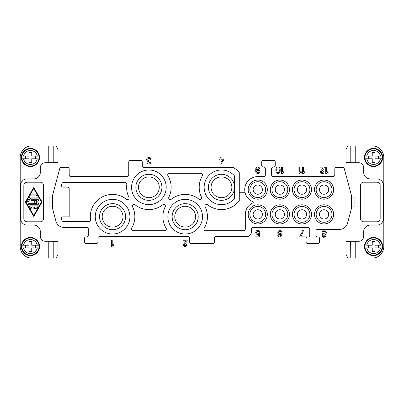 <?xml version="1.0" encoding="UTF-8"?>
<svg xmlns="http://www.w3.org/2000/svg" width="404" height="404" viewBox="0 0 404 404"><rect width="100%" height="100%" fill="white"/><g stroke="black" fill="none" stroke-linecap="round" stroke-linejoin="round"><path stroke-width="0.61" d="M300.157 172.801L301.313 172.468L301.313 171.811L299.748 171.811L299.748 167.024L298.92 167.024L298.92 173.624L299.581 173.624L300.157 172.801M320.7 172.963L320.367 171.316L323.256 167.852L320.039 167.852L320.039 167.024L324.412 167.024L323.917 168.675L321.195 171.725L321.69 172.715L322.927 172.553L323.175 171.725L324.079 171.725L323.998 172.468L323.336 173.296L322.432 173.624L320.7 172.963M34.087 201.763A0.273 0.273 0 0 0 34.087 202.237L36.532 203.651L28.871 203.651A0.55 0.55 0 0 0 28.32 204.202A0.55 0.55 0 0 0 28.871 204.747L38.587 204.747A0.55 0.55 0 0 0 38.86 203.722L35.875 202L38.86 200.278A0.55 0.55 0 0 0 38.587 199.253L31.386 199.253A0.55 0.55 0 0 0 30.835 199.798A0.55 0.55 0 0 0 31.386 200.349L36.532 200.349L34.087 201.763M63.069 216.847L69.195 216.847L69.195 188.804A1.651 1.651 0 0 0 67.549 187.153L63.069 187.153A1.651 1.651 0 0 1 61.474 185.077L61.827 183.754A1.651 1.651 0 0 1 63.423 182.532L125.164 182.532A1.651 1.651 0 0 1 126.8 184.401A22.271 22.271 0 0 0 128.921 197.203A1.651 1.651 0 0 1 126.417 199.228A22.271 22.271 0 0 0 90.506 219.599A1.651 1.651 0 0 1 88.87 221.468L63.423 221.468A1.651 1.651 0 0 1 61.827 220.246L61.474 218.923A1.651 1.651 0 0 1 63.069 216.847M43.627 218.498L43.627 185.502A3.298 3.298 0 0 0 40.324 182.204L27.129 182.204A3.298 3.298 0 0 0 23.831 185.502L23.831 218.498A3.298 3.298 0 0 0 27.129 221.796L40.324 221.796A3.298 3.298 0 0 0 43.627 218.498M376.871 182.204A3.298 3.298 0 0 1 380.169 185.502L380.169 218.498A3.298 3.298 0 0 1 376.871 221.796L363.676 221.796A3.298 3.298 0 0 1 360.373 218.498L360.373 185.502A3.298 3.298 0 0 1 363.676 182.204L376.871 182.204M36.072 195.95A0.55 0.55 0 0 0 36.623 195.4A0.55 0.55 0 0 0 36.072 194.849L31.386 194.849A0.55 0.55 0 0 0 30.835 195.4A0.55 0.55 0 0 0 31.386 195.95L36.072 195.95M257.762 176.593L263.701 176.593A1.651 1.651 0 0 0 265.347 174.942L265.347 168.675A1.651 1.651 0 0 0 263.701 167.024L263.368 167.024A1.651 1.651 0 0 1 261.721 165.377L261.721 162.075A1.651 1.651 0 0 1 263.368 160.428L273.599 160.428A1.651 1.651 0 0 1 275.25 162.075L275.25 165.377A1.651 1.651 0 0 1 273.599 167.024L273.271 167.024A1.651 1.651 0 0 0 271.619 168.675L271.619 174.942A1.651 1.651 0 0 0 273.271 176.593L333.154 176.593A1.651 1.651 0 0 0 334.805 174.942L334.805 169.003A1.651 1.651 0 0 1 336.451 167.357L342.663 167.357A1.651 1.651 0 0 1 344.253 168.579L351.465 195.491L351.465 208.509L347.511 223.271A8.247 8.247 0 0 1 339.542 229.386L317.645 229.386A1.651 1.651 0 0 0 315.999 231.037L315.999 235.325A1.651 1.651 0 0 0 317.645 236.976L317.978 236.976A1.651 1.651 0 0 1 319.625 238.623L319.625 241.925A1.651 1.651 0 0 1 317.978 243.572L307.747 243.572A1.651 1.651 0 0 1 306.096 241.925L306.096 238.623A1.651 1.651 0 0 1 307.747 236.976L308.075 236.976A1.651 1.651 0 0 0 309.727 235.325L309.727 229.058A1.651 1.651 0 0 0 308.075 227.407L253.141 227.407A1.651 1.651 0 0 0 251.49 229.058L251.49 231.694A4.949 4.949 0 0 1 246.541 236.643L216.024 236.643A1.651 1.651 0 0 0 214.373 238.294L214.373 241.925A1.651 1.651 0 0 1 212.721 243.572L191.279 243.572A1.651 1.651 0 0 1 189.627 241.925L189.627 238.294A1.651 1.651 0 0 0 187.976 236.643L99.551 236.643A1.651 1.651 0 0 0 97.904 238.294L97.904 241.925A1.651 1.651 0 0 1 96.253 243.572L86.022 243.572A1.651 1.651 0 0 1 84.375 241.925L84.375 238.623A1.651 1.651 0 0 1 86.022 236.976L86.683 236.976A1.651 1.651 0 0 0 88.335 235.325L88.335 229.058A1.651 1.651 0 0 0 86.683 227.407L63.928 227.407A8.247 8.247 0 0 1 55.959 221.291L52.535 208.509L52.535 195.491L59.747 168.579A1.651 1.651 0 0 1 61.337 167.357L67.549 167.357A1.651 1.651 0 0 1 69.195 169.003L69.195 174.942A1.651 1.651 0 0 0 70.846 176.593L127.103 176.593A1.651 1.651 0 0 0 128.75 174.942L128.75 162.075A1.651 1.651 0 0 1 130.401 160.428L140.632 160.428A1.651 1.651 0 0 1 142.279 162.075L142.279 165.706A1.651 1.651 0 0 0 143.93 167.357L233.083 167.357A23.099 23.099 0 0 1 239.284 172.619L239.284 200.682A22.271 22.271 0 0 1 207.631 204.772A1.651 1.651 0 0 0 205.131 206.798A22.271 22.271 0 0 1 204.232 228.204A1.651 1.651 0 0 0 205.646 230.704L243.662 230.704A1.651 1.651 0 0 0 245.309 229.058L245.309 214.373A12.448 12.448 0 0 1 252.874 202.924A0.662 0.662 0 0 0 252.864 201.702A13.034 13.034 0 0 1 257.762 176.593M149.869 162.161L149.374 163.15L148.137 162.984L147.97 161.913L149.046 161.418L149.046 160.676L147.97 160.343L147.723 159.024L148.303 158.449L149.046 158.363L149.788 158.696L150.116 159.686L151.106 159.686L150.939 158.696L149.788 157.621L147.97 157.621L147.066 158.282L146.652 159.272L146.819 160.262L147.561 161.085L147.066 161.746L147.066 162.903L148.218 163.974L149.541 163.974L150.364 163.398L150.778 162.489L150.778 162.161L149.869 162.161M283.825 172.468L283.992 171.811L282.426 171.811L282.426 167.024L281.598 167.024L281.598 173.624L282.26 173.624L282.835 172.801L283.825 172.468M350.147 162.736L350.147 162.408M185.875 245.47L186.123 244.647L187.027 244.647L186.284 246.213L184.471 246.46L183.648 245.885L183.234 244.647L186.204 240.769L182.987 240.769L182.987 239.946L187.36 239.946L186.865 241.592L184.143 244.647L184.638 245.637L185.875 245.47M276.649 169.832L277.063 172.387L277.725 172.801L278.962 172.387L279.371 170.821L278.962 168.261L278.3 167.852L277.391 168.013L276.897 168.508L276.649 169.832M258.873 231.861L257.969 231.199L257.141 231.366L256.646 231.861L256.484 232.931L257.555 234.007L259.782 233.345L259.287 236.976L255.904 236.976L255.904 236.148L258.626 236.148L258.873 234.335L257.555 234.749L256.237 234.007L255.656 232.85L255.99 231.366L256.732 230.623L257.969 230.376L259.535 231.366L259.863 232.189L259.04 232.275L258.873 231.861M34.279 206.949L36.38 206.949L35.592 208.323A0.55 0.55 0 0 0 35.794 209.075A0.55 0.55 0 0 0 36.547 208.873L37.804 206.676A0.55 0.55 0 0 0 37.33 205.848L30.128 205.848A0.55 0.55 0 0 0 29.649 206.676L30.906 208.873A0.55 0.55 0 0 0 31.658 209.075A0.55 0.55 0 0 0 31.86 208.323L31.073 206.949L33.178 206.949L33.178 208.6A0.55 0.55 0 0 0 33.729 209.151A0.55 0.55 0 0 0 34.279 208.6L34.279 206.949M27.129 178.901A6.6 6.6 0 0 0 20.528 185.502L20.528 218.498A6.6 6.6 0 0 0 27.129 225.099L33.729 225.099A6.6 6.6 0 0 1 40.324 231.694L40.324 236.315A4.949 4.949 0 0 0 45.278 241.264L57.979 241.264L57.979 258.09L346.021 258.09L346.021 241.264L358.722 241.264A4.949 4.949 0 0 0 363.676 236.315L363.676 231.694A6.6 6.6 0 0 1 370.271 225.099L376.871 225.099A6.6 6.6 0 0 0 383.472 218.498L383.472 185.502A6.6 6.6 0 0 0 376.871 178.901L370.271 178.901A6.6 6.6 0 0 1 363.676 172.306L363.676 167.685A4.949 4.949 0 0 0 358.722 162.736L346.021 162.736L346.021 145.91L57.979 145.91L57.979 162.736L45.278 162.736A4.949 4.949 0 0 0 40.324 167.685L40.324 172.306A6.6 6.6 0 0 1 33.729 178.901L27.129 178.901M323.584 236.396L324.821 236.234L324.821 234.911L323.336 234.911L323.089 235.739L323.584 236.396M33.487 187.84L25.553 201.727A0.55 0.55 0 0 0 25.553 202.273L33.487 216.16A0.273 0.273 0 0 0 33.966 216.16L41.905 202.273A0.55 0.55 0 0 0 41.905 201.727L33.966 187.84A0.278 0.278 0 0 0 33.487 187.84M280.815 236.729L279.164 236.89L277.846 235.653L277.765 235.078L278.588 235.078L279.164 235.987L280.073 236.148L281.063 235.078L281.229 233.921L280.401 234.583L279.578 234.663L278.507 234.254L277.846 233.345L277.846 231.694L279.164 230.457L280.815 230.623L281.886 232.108L281.886 235.244L280.815 236.729M279.538 167.685L278.629 167.11L277.391 167.11L276.488 167.685L275.907 168.756L275.907 171.892L276.488 172.963L277.391 173.543L279.043 173.377L280.113 171.892L280.199 169.251L279.538 167.685M262.378 189.627A4.621 4.621 0 0 1 257.762 194.248A4.621 4.621 0 0 1 253.141 189.627A4.621 4.621 0 0 1 257.762 185.007A4.621 4.621 0 0 1 262.378 189.627M99.121 227.583A17.322 17.322 0 0 0 123.488 230.144A17.322 17.322 0 0 0 126.048 205.782A17.322 17.322 0 0 0 101.682 203.222A17.322 17.322 0 0 0 99.121 227.583M131.643 228.204A22.271 22.271 0 0 0 132.542 206.798A1.651 1.651 0 0 1 135.042 204.772A22.271 22.271 0 0 0 162.711 204.772A1.651 1.651 0 0 1 165.216 206.798A22.271 22.271 0 0 0 166.11 228.204A1.651 1.651 0 0 1 164.701 230.704L133.057 230.704A1.651 1.651 0 0 1 131.643 228.204M319.443 197.995A9.57 9.57 0 0 0 332.447 194.263A9.57 9.57 0 0 0 328.72 181.26A9.57 9.57 0 0 0 315.711 184.987A9.57 9.57 0 0 0 319.443 197.995M328.72 206.005A9.57 9.57 0 0 0 315.711 209.737A9.57 9.57 0 0 0 319.443 222.74A9.57 9.57 0 0 0 332.447 219.013A9.57 9.57 0 0 0 328.72 206.005M166.201 187.32A17.322 17.322 0 0 0 148.879 169.993A17.322 17.322 0 0 0 131.558 187.32A17.322 17.322 0 0 0 148.879 204.641A17.322 17.322 0 0 0 166.201 187.32M168.837 197.203A22.271 22.271 0 0 0 167.938 175.796A1.651 1.651 0 0 1 169.352 173.296L200.995 173.296A1.651 1.651 0 0 1 202.404 175.796A22.271 22.271 0 0 0 201.51 197.203A1.651 1.651 0 0 1 199.005 199.228A22.271 22.271 0 0 0 171.336 199.228A1.651 1.651 0 0 1 168.837 197.203M171.71 205.782A17.322 17.322 0 0 0 174.27 230.144A17.322 17.322 0 0 0 198.637 227.583A17.322 17.322 0 0 0 196.076 203.222A17.322 17.322 0 0 0 171.71 205.782M284.507 181.26A9.57 9.57 0 0 0 271.498 184.987A9.57 9.57 0 0 0 275.23 197.995A9.57 9.57 0 0 0 288.234 194.263A9.57 9.57 0 0 0 284.507 181.26M275.23 222.74A9.57 9.57 0 0 0 288.234 219.013A9.57 9.57 0 0 0 284.507 206.005A9.57 9.57 0 0 0 271.498 209.737A9.57 9.57 0 0 0 275.23 222.74M253.121 222.74A9.57 9.57 0 0 0 266.13 219.013A9.57 9.57 0 0 0 262.398 206.005A9.57 9.57 0 0 0 249.394 209.737A9.57 9.57 0 0 0 253.121 222.74M262.398 181.26A9.57 9.57 0 0 0 249.394 184.987A9.57 9.57 0 0 0 253.121 197.995A9.57 9.57 0 0 0 266.13 194.263A9.57 9.57 0 0 0 262.398 181.26M306.611 181.26A9.57 9.57 0 0 0 293.607 184.987A9.57 9.57 0 0 0 297.334 197.995A9.57 9.57 0 0 0 310.343 194.263A9.57 9.57 0 0 0 306.611 181.26M234.502 175.907A17.322 17.322 0 0 0 209.494 174.801A17.322 17.322 0 0 0 209.494 199.834A17.322 17.322 0 0 0 234.502 198.728L234.502 175.907M297.334 222.74A9.57 9.57 0 0 0 310.343 219.013A9.57 9.57 0 0 0 306.611 206.005A9.57 9.57 0 0 0 293.607 209.737A9.57 9.57 0 0 0 297.334 222.74M279.992 231.199L279.164 231.366L278.507 232.275L278.836 233.426L279.578 233.84L280.401 233.674L281.063 232.77L280.735 231.613L279.992 231.199M326.392 173.624L326.967 172.801L328.124 172.468L328.124 171.811L326.553 171.811L326.553 167.024L325.73 167.024L325.73 173.624L326.392 173.624M258.792 168.261L258.131 167.852L256.894 168.261L256.399 170.079L257.227 169.417L258.873 169.584L259.782 170.655L259.949 171.811L258.873 173.377L257.227 173.543L256.318 172.963L255.742 171.892L255.742 168.756L256.565 167.438L257.555 167.024L259.121 167.438L259.863 168.923L259.04 168.923L258.792 168.261M322.266 236.148L322.927 236.976L323.831 237.305L325.235 236.976L325.897 236.148L325.897 234.997L325.402 234.335L326.144 233.512L326.306 232.522L325.483 231.118L323.831 230.704L322.266 231.532L321.852 232.931L322.761 234.335L322.266 234.997L322.266 236.148M112.625 245.718L113.782 245.39L113.782 244.728L112.216 244.728L112.216 239.946L111.388 239.946L111.388 246.541L112.049 246.541L112.625 245.718M325.316 232.931L324.988 231.941L324.245 231.613L323.503 231.694L322.841 232.603L323.175 233.593L323.917 233.921L324.659 233.84L325.316 232.931M350.147 241.592L350.147 241.264M258.959 172.139L259.121 171.23L258.792 170.574L258.05 170.16L256.894 170.574L256.565 171.23L256.894 172.387L258.05 172.801L258.959 172.139M244.996 192.269L239.284 192.269M239.284 186.986L244.996 186.986M53.853 162.736L53.853 162.408M305.025 172.468L305.025 171.811L303.46 171.811L303.46 167.024L302.631 167.024L302.631 173.624L303.293 173.624L303.869 172.801L305.025 172.468M53.853 241.592L53.853 241.264M351.465 197.051L354.106 197.051L354.106 206.949L354.106 197.051L354.106 206.949L351.465 206.949M262.378 214.373A4.621 4.621 0 0 1 257.762 218.993A4.621 4.621 0 0 1 253.141 214.373A4.621 4.621 0 0 1 257.762 209.752A4.621 4.621 0 0 1 262.378 214.373M284.487 214.373A4.621 4.621 0 0 1 279.866 218.993A4.621 4.621 0 0 1 275.25 214.373A4.621 4.621 0 0 1 279.866 209.752A4.621 4.621 0 0 1 284.487 214.373M309.893 214.373A7.918 7.918 0 0 1 301.975 222.291A7.918 7.918 0 0 1 294.056 214.373A7.918 7.918 0 0 1 301.975 206.454A7.918 7.918 0 0 1 309.893 214.373M316.16 214.373A7.918 7.918 0 0 1 324.079 206.454A7.918 7.918 0 0 1 331.997 214.373A7.918 7.918 0 0 1 324.079 222.291A7.918 7.918 0 0 1 316.16 214.373M319.463 214.373A4.621 4.621 0 0 1 324.079 209.752A4.621 4.621 0 0 1 328.699 214.373A4.621 4.621 0 0 1 324.079 218.993A4.621 4.621 0 0 1 319.463 214.373M297.354 214.373A4.621 4.621 0 0 1 301.975 209.752A4.621 4.621 0 0 1 306.591 214.373A4.621 4.621 0 0 1 301.975 218.993A4.621 4.621 0 0 1 297.354 214.373M249.844 189.627A7.918 7.918 0 0 1 257.762 181.709A7.918 7.918 0 0 1 265.68 189.627A7.918 7.918 0 0 1 257.762 197.546A7.918 7.918 0 0 1 249.844 189.627M287.784 214.373A7.918 7.918 0 0 1 279.866 222.291A7.918 7.918 0 0 1 271.948 214.373A7.918 7.918 0 0 1 279.866 206.454A7.918 7.918 0 0 1 287.784 214.373M265.68 214.373A7.918 7.918 0 0 1 257.762 222.291A7.918 7.918 0 0 1 249.844 214.373A7.918 7.918 0 0 1 257.762 206.454A7.918 7.918 0 0 1 265.68 214.373M297.354 189.627A4.621 4.621 0 0 1 301.975 185.007A4.621 4.621 0 0 1 306.591 189.627A4.621 4.621 0 0 1 301.975 194.248A4.621 4.621 0 0 1 297.354 189.627M287.784 189.627A7.918 7.918 0 0 1 279.866 197.546A7.918 7.918 0 0 1 271.948 189.627A7.918 7.918 0 0 1 279.866 181.709A7.918 7.918 0 0 1 287.784 189.627M275.25 189.627A4.621 4.621 0 0 1 279.866 185.007A4.621 4.621 0 0 1 284.487 189.627A4.621 4.621 0 0 1 279.866 194.248A4.621 4.621 0 0 1 275.25 189.627M304.116 236.976L304.116 236.148L300.818 236.148L301.889 234.663L303.126 231.694L303.293 230.376L302.303 230.376L301.889 232.603L299.829 236.234L299.829 236.976L304.116 236.976M219.2 159.767L219.2 158.944L220.023 158.944L220.023 157.459L220.932 157.459L220.932 158.944L223.735 158.944L223.735 159.848L220.932 164.054L220.023 164.054L220.023 159.767L219.2 159.767M148.879 176.922A10.393 10.393 0 0 1 159.272 187.32A10.393 10.393 0 0 1 148.879 197.713A10.393 10.393 0 0 1 138.486 187.32A10.393 10.393 0 0 1 148.879 176.922M135.845 187.32A13.034 13.034 0 0 1 148.879 174.286A13.034 13.034 0 0 1 161.913 187.32A13.034 13.034 0 0 1 148.879 200.349A13.034 13.034 0 0 1 135.845 187.32M231.861 187.32A10.393 10.393 0 0 1 221.468 197.713A10.393 10.393 0 0 1 211.075 187.32A10.393 10.393 0 0 1 221.468 176.922A10.393 10.393 0 0 1 231.861 187.32M125.619 216.68A13.034 13.034 0 0 1 112.585 229.714A13.034 13.034 0 0 1 99.551 216.68A13.034 13.034 0 0 1 112.585 203.651A13.034 13.034 0 0 1 125.619 216.68M112.585 227.078A10.393 10.393 0 0 1 102.192 216.68A10.393 10.393 0 0 1 112.585 206.287A10.393 10.393 0 0 1 122.978 216.68A10.393 10.393 0 0 1 112.585 227.078M220.932 162.57L222.826 159.767L220.932 159.767L220.932 162.57M383.472 213.549L383.8 213.549L383.8 246.541A11.549 11.549 0 0 1 372.251 258.09L350.202 258.09L350.394 241.264M328.699 189.627A4.621 4.621 0 0 1 324.079 194.248A4.621 4.621 0 0 1 319.463 189.627A4.621 4.621 0 0 1 324.079 185.007A4.621 4.621 0 0 1 328.699 189.627M198.207 216.68A13.034 13.034 0 0 1 185.173 229.714A13.034 13.034 0 0 1 172.139 216.68A13.034 13.034 0 0 1 185.173 203.651A13.034 13.034 0 0 1 198.207 216.68M174.781 216.68A10.393 10.393 0 0 1 185.173 206.287A10.393 10.393 0 0 1 195.566 216.68A10.393 10.393 0 0 1 185.173 227.078A10.393 10.393 0 0 1 174.781 216.68M309.893 189.627A7.918 7.918 0 0 1 301.975 197.546A7.918 7.918 0 0 1 294.056 189.627A7.918 7.918 0 0 1 301.975 181.709A7.918 7.918 0 0 1 309.893 189.627M331.997 189.627A7.918 7.918 0 0 1 324.079 197.546A7.918 7.918 0 0 1 316.16 189.627A7.918 7.918 0 0 1 324.079 181.709A7.918 7.918 0 0 1 331.997 189.627M208.434 187.32A13.034 13.034 0 0 1 221.468 174.286A13.034 13.034 0 0 1 234.502 187.32A13.034 13.034 0 0 1 221.468 200.349A13.034 13.034 0 0 1 208.434 187.32M41.425 202L33.729 215.468L26.028 202L33.729 188.532L41.425 202M27.452 201.177A0.55 0.55 0 0 0 27.654 201.924A0.55 0.55 0 0 0 28.401 201.727L30.446 198.152L37.34 198.152A0.55 0.55 0 0 0 37.89 197.601A0.55 0.55 0 0 0 37.34 197.051L30.446 197.051A1.101 1.101 0 0 0 29.492 197.601L27.452 201.177M365.044 247.864L364.918 247.864A8.757 8.757 0 0 1 364.918 245.223L365.044 245.223A8.63 8.63 0 0 1 382.098 245.223L382.229 245.223A8.757 8.757 0 0 1 382.229 247.864L382.098 247.864A8.63 8.63 0 0 1 365.044 247.864L372.251 247.864L372.251 251.49L374.892 251.49L374.892 247.864L382.098 247.864M382.229 247.864L380.432 247.864A6.984 6.984 0 0 1 366.711 247.864L364.918 247.864M374.892 245.223L374.892 241.592L372.251 241.592L372.251 245.223L366.711 245.223A6.984 6.984 0 0 1 380.432 245.223L374.892 245.223M346.021 254.475L347.814 258.09L350.202 258.09M346.021 241.592L350.202 241.592M38.956 156.136L39.082 156.136A8.757 8.757 0 0 1 39.082 158.777L38.956 158.777A8.63 8.63 0 0 1 21.902 158.777L21.771 158.777A8.757 8.757 0 0 1 21.771 156.136L21.902 156.136A8.63 8.63 0 0 1 38.956 156.136L31.749 156.136L31.749 152.51L29.108 152.51L29.108 156.136L21.902 156.136M21.771 156.136L23.568 156.136A6.984 6.984 0 0 1 37.289 156.136L39.082 156.136M21.902 158.777L29.108 158.777L29.108 162.408L31.749 162.408L31.749 158.777L37.289 158.777A6.984 6.984 0 0 1 23.568 158.777L21.771 158.777M346.021 162.408L350.394 162.408L350.394 162.736M346.021 149.525L347.814 145.91L372.251 145.91A11.549 11.549 0 0 1 383.8 157.459L383.8 190.451L383.472 190.451M52.535 197.051L49.894 197.051L49.894 206.949L52.535 206.949M31.749 251.49L31.749 247.864L38.956 247.864A8.63 8.63 0 0 1 21.902 247.864L29.108 247.864L29.108 251.49L31.749 251.49M48.248 162.736L48.248 145.91L31.749 145.91A11.549 11.549 0 0 0 20.2 157.459L20.2 190.451L20.528 190.451M35.375 247.864L35.375 245.223M368.625 245.223L368.625 247.864M378.523 247.864L378.523 245.223M21.902 247.864L23.568 247.864A6.984 6.984 0 0 0 37.289 247.864L38.956 247.864M39.082 245.223L37.289 245.223L39.082 245.223A8.757 8.757 0 0 1 39.082 247.864M21.771 247.864A8.757 8.757 0 0 1 21.771 245.223L29.108 245.223L29.108 241.592L31.749 241.592L31.749 245.223L37.289 245.223A6.984 6.984 0 0 0 23.568 245.223L21.902 245.223A8.63 8.63 0 0 1 38.956 245.223M374.892 162.408L374.892 158.777L382.098 158.777A8.63 8.63 0 0 1 365.044 158.777L372.251 158.777L372.251 162.408L374.892 162.408M382.644 246.541A9.075 9.075 0 0 1 373.574 255.616A9.075 9.075 0 0 1 364.499 246.541A9.075 9.075 0 0 1 373.574 237.471A9.075 9.075 0 0 1 382.644 246.541M372.251 152.51L372.251 156.136L365.044 156.136A8.63 8.63 0 0 1 382.098 156.136L374.892 156.136L374.892 152.51L372.251 152.51M368.625 156.136L368.625 158.777M25.477 245.223L25.477 247.864M35.375 158.777L35.375 156.136M53.606 162.736L53.606 162.408L57.979 162.408M57.979 254.475L56.186 258.09L31.749 258.09A11.549 11.549 0 0 1 20.2 246.541L20.2 213.549L20.528 213.549M57.979 241.592L53.606 241.592L53.606 241.264M48.248 145.91L53.798 145.91L53.798 162.408M57.979 149.525L56.186 145.91L53.798 145.91M25.477 156.136L25.477 158.777M21.356 157.459A9.075 9.075 0 0 1 30.426 148.384A9.075 9.075 0 0 1 39.501 157.459A9.075 9.075 0 0 1 30.426 166.529A9.075 9.075 0 0 1 21.356 157.459M21.356 246.541A9.075 9.075 0 0 1 30.426 237.471A9.075 9.075 0 0 1 39.501 246.541A9.075 9.075 0 0 1 30.426 255.616A9.075 9.075 0 0 1 21.356 246.541M382.098 156.136L380.432 156.136A6.984 6.984 0 0 0 366.711 156.136L365.044 156.136M382.229 156.136A8.757 8.757 0 0 1 382.229 158.777L382.098 158.777M382.229 158.777L380.432 158.777A6.984 6.984 0 0 1 366.711 158.777L364.918 158.777A8.757 8.757 0 0 1 364.918 156.136M382.644 157.459A9.075 9.075 0 0 1 374.235 166.509A9.075 9.075 0 0 1 364.499 157.459A9.075 9.075 0 0 1 373.574 148.384A9.075 9.075 0 0 1 382.644 157.459M378.523 158.777L378.523 156.136M350.202 145.91L350.202 162.408M355.752 241.264L355.752 258.09M53.798 258.09L53.798 241.592M355.752 162.736L355.752 145.91M48.248 241.264L48.248 258.09"/></g></svg>
